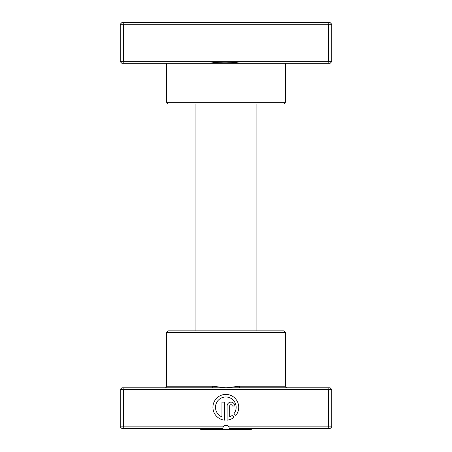 <?xml version="1.0" encoding="UTF-8"?>
<svg xmlns="http://www.w3.org/2000/svg" width="452" height="452" viewBox="0 0 452 452"><rect width="100%" height="100%" fill="white"/><g stroke="black" fill="none" stroke-linecap="round" stroke-linejoin="round"><path stroke-width="0.68" d="M331.768 61.653L330.141 63.28L241.413 63.28C230.486 61.794 219.531 61.794 208.541 63.28L121.859 63.28L120.232 61.653L120.232 24.227L331.768 24.227L330.141 22.6L327.841 22.6L328.514 24.227L328.514 61.653L331.768 61.653L331.768 24.227M285.393 102.333L283.766 103.96L168.234 103.96L166.607 102.333L285.393 102.333L285.393 63.28M241.413 63.28L208.541 63.28M166.607 102.333L166.607 63.28M120.232 61.653L123.486 61.653L123.486 24.227L124.159 22.6L327.841 22.6M124.159 63.28L123.486 61.653L328.514 61.653L327.841 63.28M120.232 24.227L121.859 22.6L124.159 22.6M253.301 428.502A6.509 6.509 0 0 1 250.001 429.4L201.999 429.4A6.509 6.509 0 0 1 198.699 428.502M256.917 330.87L256.917 103.96M195.083 330.87L195.083 103.96M212.005 387.822L330.141 387.822L331.768 389.449L120.232 389.449L121.859 387.822L212.005 387.822A1.627 0.373 90 0 0 212.378 386.194L226 387.822L239.622 386.194L285.393 386.194C284.963 386.567 285.506 387.11 287.02 387.822M166.607 332.497L285.393 332.497L283.766 330.87L168.234 330.87L166.607 332.497L166.607 386.194A1.627 1.627 0 0 1 164.98 387.822M233.978 413.631A10.323 10.323 0 0 0 225.825 396.98A10.323 10.323 0 0 0 221.955 416.874L221.955 402.144L224.537 402.144L224.537 420.14A12.905 12.905 0 0 1 212.937 406.659A12.905 12.905 0 0 1 237.481 401.777A12.905 12.905 0 0 1 235.814 415.467L233.978 413.631M227.113 406.015A3.87 3.87 0 0 1 230.983 402.144A3.87 3.87 0 0 1 234.859 406.015L232.277 406.015A1.288 1.288 0 0 0 230.983 404.721A1.288 1.288 0 0 0 229.695 406.015L229.695 416.874A10.323 10.323 0 0 0 232.153 415.456L233.989 417.292A12.905 12.905 0 0 1 227.113 420.14L227.113 406.015M229.164 427.745L228.819 426.874L331.768 426.874L331.768 389.449M285.393 332.497L285.393 386.194M223.181 426.874A3.254 3.254 0 0 1 228.819 426.874C226.938 424.733 225.062 424.733 223.181 426.874L222.746 428.502L121.859 428.502L120.232 426.874L223.181 426.874M327.841 387.822L328.514 389.449L328.514 426.874L327.841 428.502L229.254 428.502M124.159 387.822L123.486 389.449L123.486 426.874L124.159 428.502M331.768 426.874L330.141 428.502L327.841 428.502M120.232 389.449L120.232 426.874M239.995 387.822A1.627 0.373 90 0 1 239.622 386.194M166.607 386.194L212.378 386.194"/></g></svg>
